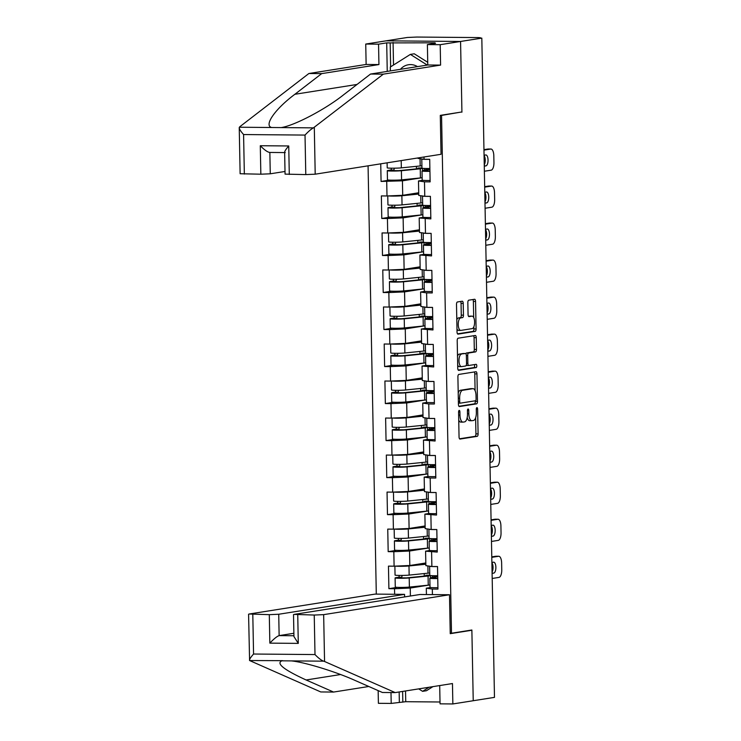 <?xml version="1.0" encoding="UTF-8"?>
<svg xmlns="http://www.w3.org/2000/svg" width="741" height="741" viewBox="0 0 741 741"><rect width="100%" height="100%" fill="white"/><g stroke="black" fill="none" stroke-linecap="round" stroke-linejoin="round"><path stroke-width="1.11" d="M459.207 410.403A1.63 0.667 90.5 0 0 458.577 412.135L459.05 436.884A2.334 0.954 90.5 0 0 459.985 439.07A2.334 0.954 90.5 0 0 460.05 439.061L477.185 436.356A2.334 0.954 90.5 0 0 478.093 433.874L477.621 409.125A1.63 0.667 90.5 0 0 476.972 407.596A1.63 0.667 90.5 0 0 476.926 407.596A1.63 0.667 90.5 0 0 476.287 409.338L476.352 412.542A7.466 3.047 90.5 0 1 473.443 420.471L472.017 420.703A7.466 3.047 90.5 0 1 471.804 420.712A7.466 3.047 90.5 0 1 468.821 413.728L468.766 410.523A1.63 0.667 90.5 0 0 468.108 408.995A1.63 0.667 90.5 0 0 468.062 409.004A1.63 0.667 90.5 0 0 467.432 410.736L467.488 413.941A7.466 3.047 90.5 0 1 464.588 421.879L463.162 422.101A7.466 3.047 90.5 0 1 462.949 422.12A7.466 3.047 90.5 0 1 459.966 415.127L459.911 411.922A1.63 0.667 90.5 0 0 459.253 410.394A1.63 0.667 90.5 0 0 459.207 410.403M463.218 303.402A2.334 0.954 90.5 0 0 462.291 301.216A2.334 0.954 90.5 0 0 462.227 301.216L457.41 301.976A2.334 0.954 90.5 0 0 456.502 304.458L457.03 331.949A2.334 0.954 90.5 0 0 457.966 334.126A2.334 0.954 90.5 0 0 458.031 334.126L475.176 331.412A2.334 0.954 90.5 0 0 476.083 328.939L475.555 301.448A2.334 0.954 90.5 0 0 474.62 299.262A2.334 0.954 90.5 0 0 474.555 299.271L468.747 300.188A2.334 0.954 90.5 0 0 467.84 302.671L468.062 314.434A2.334 0.954 90.5 0 0 468.997 316.62A2.334 0.954 90.5 0 0 469.062 316.611L471.943 316.157A6.243 2.547 90.5 0 1 472.119 316.138A6.243 2.547 90.5 0 1 474.611 322.196A6.243 2.547 90.5 0 1 472.184 328.615L460.893 330.403A6.243 2.547 90.5 0 1 460.726 330.412A6.243 2.547 90.5 0 1 458.225 324.363A6.243 2.547 90.5 0 1 460.661 317.935L462.541 317.639A2.334 0.954 90.5 0 0 463.449 315.166L463.218 303.402L461.05 303.384A2.334 0.954 90.5 0 0 460.569 301.485M461.93 112.187L460.569 41.468L481.817 38.115L494.479 697.374L473.23 700.727L471.869 630.007L451.501 633.231L441.553 115.411L460.504 112.178M458.809 374.427A2.334 0.954 90.5 0 0 457.901 376.9L458.429 404.391A2.334 0.954 90.5 0 0 459.355 406.577A2.334 0.954 90.5 0 0 459.42 406.568L476.565 403.864A2.334 0.954 90.5 0 0 477.473 401.381L476.945 373.89A2.334 0.954 90.5 0 0 476.009 371.713A2.334 0.954 90.5 0 0 475.944 371.713L458.809 374.427M457.734 368.166L457.206 340.684A2.334 0.954 90.5 0 1 458.114 338.202L475.25 335.488A2.334 0.954 90.5 0 1 475.314 335.488A2.334 0.954 90.5 0 1 476.25 337.674L476.472 349.437A2.334 0.954 90.5 0 1 475.565 351.91L468.618 353.012A2.334 0.954 90.5 0 0 467.71 355.495L467.858 363.294A2.334 0.954 90.5 0 0 468.794 365.48A2.334 0.954 90.5 0 0 468.858 365.48L476.093 364.331A1.63 0.667 90.5 0 1 476.139 364.331A1.63 0.667 90.5 0 1 476.787 365.915A1.63 0.667 90.5 0 1 476.157 367.592L458.725 370.352A2.334 0.954 90.5 0 1 458.66 370.352A2.334 0.954 90.5 0 1 457.734 368.166M440.293 115.401L441.553 115.411M368.073 165.827L376.298 594.115M451.501 633.231L450.232 633.222M389.497 180.109L381.078 181.443L402.428 180.823L421.231 177.849M381.078 181.443L380.735 163.826M424.009 156.981L424.056 159.278L429.706 159.324L430.132 181.869L424.491 181.823L424.769 196.3L430.41 196.346A7.845 0.491 178.9 0 1 422.5 196.022A7.845 0.491 178.9 0 1 422.537 195.976M423.426 217.308L419.202 217.984L430.845 218.891L430.41 196.346M425.204 218.845L425.482 233.313L431.123 233.369A7.845 0.491 178.9 0 1 423.213 233.044A7.845 0.491 178.9 0 1 423.25 232.998M424.139 254.33L419.906 254.997L431.558 255.914L431.123 233.369M425.908 255.858L426.186 270.335L431.836 270.391L432.262 292.936L426.621 292.88L426.899 307.358L432.54 307.404A7.845 0.491 178.9 0 1 424.63 307.089A7.845 0.491 178.9 0 1 424.667 307.043M425.566 328.374L421.333 329.041L432.976 329.949L432.54 307.404M427.335 329.902L427.613 344.38L433.253 344.426A7.845 0.491 178.9 0 1 425.343 344.111A7.845 0.491 178.9 0 1 425.38 344.056M426.27 365.396L422.046 366.063L433.689 366.971L433.253 344.426M428.048 366.925L428.326 381.402L433.967 381.448L434.402 403.993L428.752 403.947L429.03 418.424L434.68 418.47A7.845 0.491 178.9 0 1 426.76 418.156A7.845 0.491 178.9 0 1 426.797 418.1M427.696 439.441L423.463 440.108L435.106 441.015L434.68 418.47M429.465 440.969L429.743 455.446L435.384 455.493L435.819 478.038L430.178 477.991L430.456 492.459L436.097 492.515A7.845 0.491 178.9 0 1 428.187 492.191A7.845 0.491 178.9 0 1 428.224 492.144M429.113 513.476L424.88 514.152L436.532 515.06L436.097 492.515M430.892 515.004L431.169 529.482L436.81 529.537A7.845 0.491 178.9 0 1 428.9 529.213A7.845 0.491 178.9 0 1 428.937 529.167M429.826 550.498L425.593 551.165L437.246 552.082L436.81 529.537M431.595 552.026L431.873 566.504L437.523 566.55L437.95 589.095L432.309 589.049L432.42 594.597M394.647 594.273L394.536 588.725L410.245 588.048L429.048 585.075M397.315 587.344L388.895 588.678L394.536 588.725M388.895 588.678L388.46 566.133L394.101 566.18L393.823 551.702L409.532 551.026L428.335 548.053M396.602 550.322L388.182 551.656L393.823 551.702M388.182 551.656L387.747 529.111L393.397 529.157L393.119 514.68L408.819 514.013L427.622 511.04M395.889 513.3L387.469 514.634L393.119 514.68M387.469 514.634L387.043 492.089L392.684 492.135L392.406 477.658L408.106 476.991L426.918 474.018M395.185 476.278L386.765 477.612L392.406 477.658M386.765 477.612L386.33 455.067L391.97 455.113L391.693 440.645L407.402 439.969L426.205 436.995M394.471 439.265L386.052 440.589L391.693 440.645M386.052 440.589L385.616 418.044L391.257 418.1L390.979 403.623L406.689 402.947L425.491 399.973M393.758 402.243L385.339 403.567L390.979 403.623M385.339 403.567L384.903 381.022L390.553 381.078L390.275 366.6L405.975 365.924L424.778 362.951M393.045 365.22L384.625 366.554L390.275 366.6M384.625 366.554L384.199 344.009L389.84 344.056L389.562 329.578L405.262 328.902L424.074 325.929M392.341 328.198L383.921 329.532L389.562 329.578M383.921 329.532L383.486 306.987L389.127 307.033L388.849 292.556L404.558 291.88L423.361 288.907M391.628 291.176L383.208 292.51L388.849 292.556M383.208 292.51L382.773 269.965L388.414 270.011L388.136 255.534L403.845 254.867L422.648 251.894M390.915 254.154L382.495 255.488L388.136 255.534M382.495 255.488L382.06 232.943L387.71 232.989L387.432 218.512L403.132 217.845L421.935 214.871M390.201 217.132L381.782 218.465L387.432 218.512M381.782 218.465L381.356 195.92L386.997 195.967L386.719 181.489M422.722 180.295L418.489 180.961L424.491 181.823M424.769 196.3L418.767 195.439L418.489 180.961M402.428 180.823L402.706 195.3L418.711 192.762M386.997 195.967L402.706 195.3M425.482 233.313L419.48 232.461L419.202 217.984M403.132 217.845L403.41 232.322L419.425 229.784M387.71 232.989L403.41 232.322M426.186 270.335L420.184 269.474L419.906 254.997M403.845 254.867L404.123 269.335L420.138 266.806M388.414 270.011L404.123 269.335M424.852 291.352L420.619 292.019L426.621 292.88M426.899 307.358L420.897 306.496L420.619 292.019M404.558 291.88L404.836 306.357L420.842 303.829M389.127 307.033L404.836 306.357M427.613 344.38L421.61 343.518L421.333 329.041M405.262 328.902L405.54 343.379L421.555 340.851M389.84 344.056L405.54 343.379M428.326 381.402L422.324 380.541L422.046 366.063M405.975 365.924L406.253 380.402L422.268 377.873M390.553 381.078L406.253 380.402M426.983 402.419L422.75 403.085L428.752 403.947M429.03 418.424L423.028 417.563L422.75 403.085M406.689 402.947L406.966 417.424L422.981 414.895M391.257 418.1L406.966 417.424M429.743 455.446L423.741 454.585L423.463 440.108M407.402 439.969L407.68 454.446L423.685 451.908M391.97 455.113L407.68 454.446M428.4 476.454L424.176 477.13L430.178 477.991M430.456 492.459L424.454 491.607L424.176 477.13M408.106 476.991L408.384 491.468L424.398 488.93M392.684 492.135L408.384 491.468M431.169 529.482L425.158 528.62L424.88 514.152M408.819 514.013L409.097 528.481L425.112 525.953M393.397 529.157L409.097 528.481M431.873 566.504L425.871 565.642L425.593 551.165M409.532 551.026L409.81 565.503L425.825 562.975M394.101 566.18L409.81 565.503M430.54 587.52L426.307 588.187L432.309 589.049M426.427 594.551L426.307 588.187M410.245 588.048L410.394 596.005M387.247 71.395L386.7 42.876L378.549 44.164L365.739 44.052L386.117 40.829L460.569 41.468L461.921 111.956L440.293 115.374L441.034 154.295L315.203 174.191L305.783 174.589L305.023 135.075C308.284 131.565 311.081 129.156 313.424 127.869L383.347 74.146L440.589 65.097L440.2 44.692L460.569 41.468L386.117 40.829L407.365 37.467L416.877 37.05L478.315 37.578L480.427 37.745L478.566 38.087L481.817 38.115M424.056 159.278L418.054 158.417L418.044 157.926M458.725 420.091A7.466 3.047 90.5 0 0 460.782 422.101A7.466 3.047 90.5 0 0 460.985 422.083M467.191 417.572A7.466 3.047 90.5 0 0 469.637 420.693A7.466 3.047 90.5 0 0 469.85 420.684M459.531 438.783L475.018 436.338A2.334 0.954 90.5 0 0 475.926 433.856L475.62 417.785M475.092 390.664L474.777 373.872A2.334 0.954 90.5 0 0 474.296 371.973M458.911 406.29L474.397 403.845A2.334 0.954 90.5 0 0 475.305 401.363L475.287 400.788M459.707 401.622A1.63 0.667 90.5 0 0 460.365 403.15A1.63 0.667 90.5 0 0 460.411 403.141L475.453 400.761A1.63 0.667 90.5 0 0 476.093 399.029L476.028 395.648A7.466 3.047 90.5 0 0 473.045 388.664A7.466 3.047 90.5 0 0 472.832 388.682L462.551 390.303A7.466 3.047 90.5 0 0 459.642 398.241L459.707 401.622L458.373 401.603M471.081 388.664A7.466 3.047 90.5 0 0 470.868 388.645A7.466 3.047 90.5 0 0 470.665 388.664L472.832 388.682M458.207 392.971A7.466 3.047 90.5 0 1 460.374 390.285L470.665 388.664M465.811 353.707A2.334 0.954 90.5 0 1 466.441 352.994L473.397 351.892A2.334 0.954 90.5 0 0 474.305 349.419L474.073 337.655A2.334 0.954 90.5 0 0 473.601 335.756M466.246 365.276A2.334 0.954 90.5 0 0 466.617 365.461A2.334 0.954 90.5 0 0 466.682 365.461L468.729 365.47M458.207 370.065L473.981 367.573A1.63 0.667 90.5 0 0 474.592 366.387A1.63 0.667 90.5 0 0 474.342 364.609M461.402 354.152A6.243 2.547 90.5 0 0 458.975 360.58A6.243 2.547 90.5 0 0 461.467 366.628A6.243 2.547 90.5 0 0 461.643 366.619L465.617 365.989A2.334 0.954 90.5 0 0 466.524 363.507L466.376 355.708A2.334 0.954 90.5 0 0 465.441 353.522A2.334 0.954 90.5 0 0 465.376 353.522L459.235 354.133A6.243 2.547 90.5 0 0 457.503 356.152M457.669 365.137A6.243 2.547 90.5 0 0 459.3 366.61A6.243 2.547 90.5 0 0 459.466 366.6M463.338 353.503A2.334 0.954 90.5 0 0 463.273 353.503A2.334 0.954 90.5 0 0 463.208 353.503L465.376 353.522M459.235 354.133L463.208 353.503M456.799 319.816A6.243 2.547 90.5 0 1 458.484 317.917L460.365 317.62A2.334 0.954 90.5 0 0 461.273 315.147L461.05 303.384M456.975 329.023A6.243 2.547 90.5 0 0 458.549 330.393A6.243 2.547 90.5 0 0 458.725 330.384M470.118 316.138A6.243 2.547 90.5 0 0 469.942 316.12A6.243 2.547 90.5 0 0 469.775 316.138L471.943 316.157M468.544 316.333L469.775 316.138M473.694 317.509L473.379 301.43A2.334 0.954 90.5 0 0 472.897 299.531M457.512 333.848L472.999 331.394A2.334 0.954 90.5 0 0 473.907 328.921L473.87 326.716M425.843 563.929A8.799 0.546 178.9 0 1 425.371 563.984L406.513 565.892L398.426 565.994M394.879 566.143L395.046 575.072A7.845 0.491 -1.1 0 0 400.409 575.433A7.845 0.491 -1.1 0 0 409.152 575.099L428.011 573.182A11.893 0.741 -1.1 0 0 429.382 573.015A11.893 0.741 -1.1 0 0 429.734 572.95M429.78 575.303A11.893 0.741 -1.1 0 0 428.289 575.155L425.769 575.312A8.799 0.546 178.9 0 1 427.381 575.6A8.799 0.546 178.9 0 1 426.612 575.84A8.799 0.546 178.9 0 1 425.603 575.961L406.744 577.878L398.195 577.86L401.418 577.285A1.426 0.584 90.5 0 0 401.955 575.424M399.13 575.424A1.426 0.584 -89.5 0 1 398.602 577.267L395.787 577.711A7.845 0.491 -1.1 0 0 395.101 577.924A7.845 0.491 -1.1 0 0 400.464 578.276A7.845 0.491 -1.1 0 0 409.208 577.943L428.066 576.035A11.893 0.741 -1.1 0 0 429.437 575.859A11.893 0.741 -1.1 0 0 430.465 575.553L430.512 577.943M395.101 577.924L395.277 587.057A7.845 0.491 -1.1 0 0 400.64 587.418A7.845 0.491 -1.1 0 0 409.384 587.076L428.242 585.168A11.893 0.741 -1.1 0 0 429.604 585.001A11.893 0.741 -1.1 0 0 429.965 584.936M424.019 563.262L424.037 564.114M424.223 573.571L424.269 576.1M425.769 575.312L425.779 575.942M432.29 575.683L432.327 577.341M395.537 566.115A7.845 0.491 -1.1 0 0 408.986 565.957L425.843 564.253M425.825 563.317L425.547 563.957M437.755 578.554A7.845 0.491 178.9 0 1 429.836 578.221A7.845 0.491 178.9 0 1 429.984 578.119L436.004 576.1A11.893 0.741 178.9 0 1 436.81 575.924A11.893 0.741 178.9 0 1 437.699 575.813M437.699 575.711A7.845 0.491 178.9 0 1 429.78 575.368L429.604 566.235A7.845 0.491 178.9 0 1 429.641 566.189M437.523 566.569A7.845 0.491 178.9 0 1 429.604 566.235M491.894 562.78A5.474 2.232 -89.5 0 1 492.07 572.098M491.783 556.88L495.757 556.25A7.132 2.918 -89.5 0 1 495.951 556.241A7.132 2.918 -89.5 0 1 496.155 556.259M437.922 587.687A7.845 0.491 178.9 0 1 430.012 587.354L429.836 578.221M437.709 576.526L432.929 578.156L437.746 578.36M495.951 556.241L498.776 556.259A7.132 2.918 90.5 0 1 501.629 562.938L501.759 569.82A7.132 2.918 90.5 0 1 498.989 577.396L492.191 578.471M491.792 557.352L498.582 556.278L495.757 556.25M491.885 562.456L493.534 562.187A5.474 2.232 -89.5 0 1 493.691 562.178A5.474 2.232 -89.5 0 1 495.877 567.486A5.474 2.232 -89.5 0 1 493.747 573.108L492.098 573.367M432.966 686.62L426.473 690.714L422.592 691.334L418.711 688.88M429.095 687.24L422.592 691.334M390.387 70.904L390.312 67.033L410.366 54.399L414.247 53.787L427.733 62.309M410.366 54.399L427.251 65.078M417.489 66.616A15.459 14.079 -99 0 0 400.409 69.321M324.558 661.491L323.669 661.176C321.279 660.305 318.389 658.101 314.999 654.562L314.24 615.049L323.66 614.641L324.558 661.491L395.222 692.594L452.464 683.545L452.853 703.95L473.23 700.727L471.878 630.248L450.241 633.666L449.491 594.745L323.66 614.641M395.222 692.594L382.412 692.483L354.958 680.395C336.136 671.818 304.486 662.121 291.352 660.898L281.895 660.815C275.884 663.427 283.951 669.808 306.116 679.979L333.57 692.057L368.805 686.49M452.853 703.95L440.052 703.839L439.7 685.564M404.605 596.922L404.558 594.356L375.039 594.106L249.198 614.002L269.298 614.659L278.727 614.252L279.135 635.611C276.977 636.343 273.883 638.844 269.844 643.132L269.298 614.659M404.558 594.356L278.727 614.252M405.531 690.964L405.735 701.699L440.015 701.996M405.735 701.699L391.202 703.422L378.401 703.311L378.151 690.603M390.998 692.557L391.202 703.422M252.801 614.511L253.561 654.025C250.504 657.517 249.18 659.685 249.587 660.537L320.76 691.946L333.57 692.057M449.491 594.745L419.971 594.495L294.14 614.391L314.24 615.049M470.452 630.239L471.878 630.248M293.871 633.277L279.135 635.611L293.927 635.741M399.353 702.125L399.158 691.964M282.673 660.666L249.587 660.537L248.578 614.196M402.622 691.418L402.826 702.162M297.743 614.9L298.29 643.383L293.936 636.565L293.519 614.576M378.549 44.164L378.938 64.569L321.696 73.618L308.886 73.507L239.843 126.702L239.241 127.73L240.121 173.737L260.841 174.2L260.295 145.727C264.491 150.025 267.677 152.266 269.854 152.442L270.27 173.802L285.007 171.467M321.696 73.618L294.872 94.283C275.143 108.955 263.592 125.488 271.66 127.508L281.117 127.591C294.186 125.757 325.336 109.39 343.713 94.709L370.537 74.044L427.779 64.995L427.39 44.58L435.541 43.293L432.068 43.265L434.976 42.802L390.174 42.904L390.627 66.829M378.938 64.569L366.128 64.458L365.739 44.052M308.886 73.507L366.128 64.458M305.783 174.589L285.063 174.126L284.637 152.146M440.2 44.692L427.39 44.58M386.7 42.876L390.174 42.904M440.589 65.097L427.779 64.995M383.347 74.146L370.537 74.044M270.27 173.802L260.841 174.2M432.077 43.839L432.068 43.265M393.082 42.441L393.517 65.013M285.266 152.572C283.923 152.405 285.072 150.201 288.74 145.968L289.286 174.45M284.646 152.581L269.854 152.442M271.66 127.508L239.343 127.23C238.972 128.536 240.39 130.972 243.585 134.547L244.345 174.061M425.13 526.907A8.799 0.546 178.9 0 1 424.658 526.962L405.799 528.87L397.713 528.972M394.166 529.13L394.342 538.049A7.845 0.491 -1.1 0 0 399.695 538.411A7.845 0.491 -1.1 0 0 408.448 538.077L427.298 536.16A11.893 0.741 -1.1 0 0 428.668 535.993A11.893 0.741 -1.1 0 0 429.02 535.928M429.067 538.29A11.893 0.741 -1.1 0 0 427.576 538.133L425.056 538.299A8.799 0.546 178.9 0 1 426.668 538.577A8.799 0.546 178.9 0 1 425.899 538.818A8.799 0.546 178.9 0 1 424.889 538.939L406.031 540.856L397.482 540.837L400.714 540.263A1.426 0.584 90.5 0 0 401.242 538.401M398.426 538.401A1.426 0.584 -89.5 0 1 397.889 540.245L395.073 540.689A7.845 0.491 -1.1 0 0 394.397 540.902A7.845 0.491 -1.1 0 0 399.751 541.254A7.845 0.491 -1.1 0 0 408.504 540.921L427.353 539.013A11.893 0.741 -1.1 0 0 428.724 538.846A11.893 0.741 -1.1 0 0 429.752 538.54M394.397 540.902L394.564 550.035A7.845 0.491 -1.1 0 0 399.927 550.396A7.845 0.491 -1.1 0 0 408.68 550.063L427.529 548.145A11.893 0.741 -1.1 0 0 428.9 547.979A11.893 0.741 -1.1 0 0 429.252 547.914M423.315 526.24L423.324 527.092M423.509 536.549L423.556 539.077M425.056 538.299L425.065 538.92M431.577 538.661L431.614 540.319M394.823 529.102A7.845 0.491 -1.1 0 0 408.272 528.935L425.139 527.231M425.121 526.295L424.834 526.944M424.417 489.884A8.799 0.546 178.9 0 1 423.945 489.94L405.095 491.848L397.009 491.95M393.452 492.107L393.628 501.027A7.845 0.491 -1.1 0 0 398.982 501.388A7.845 0.491 -1.1 0 0 407.735 501.055L426.584 499.147A11.893 0.741 -1.1 0 0 427.955 498.971A11.893 0.741 -1.1 0 0 428.317 498.906M428.363 501.268A11.893 0.741 -1.1 0 0 426.872 501.12L424.343 501.277A8.799 0.546 178.9 0 1 425.955 501.555A8.799 0.546 178.9 0 1 425.186 501.796A8.799 0.546 178.9 0 1 424.176 501.926L405.327 503.834L396.778 503.815L400.001 503.241A1.426 0.584 90.5 0 0 400.529 501.379M397.713 501.379A1.426 0.584 -89.5 0 1 397.176 503.222L394.369 503.667A7.845 0.491 -1.1 0 0 393.684 503.88A7.845 0.491 -1.1 0 0 399.038 504.241A7.845 0.491 -1.1 0 0 407.791 503.899L426.64 501.99A11.893 0.741 -1.1 0 0 428.011 501.824A11.893 0.741 -1.1 0 0 429.039 501.518L429.095 503.899M393.684 503.88L393.86 513.013A7.845 0.491 -1.1 0 0 399.214 513.374A7.845 0.491 -1.1 0 0 407.967 513.041L426.816 511.123A11.893 0.741 -1.1 0 0 428.187 510.957A11.893 0.741 -1.1 0 0 428.548 510.892M422.602 489.217L422.62 490.07M422.796 499.527L422.842 502.055M424.343 501.277L424.352 501.907M430.873 501.638L430.901 503.296M394.11 492.08A7.845 0.491 -1.1 0 0 407.559 491.913L424.426 490.209M424.111 489.292A8.799 0.546 178.9 0 1 424.408 489.31L424.121 489.921M423.704 452.862A8.799 0.546 178.9 0 1 423.231 452.918L404.382 454.826L396.296 454.928M392.749 455.085L392.915 464.005A7.845 0.491 -1.1 0 0 398.269 464.366A7.845 0.491 -1.1 0 0 407.022 464.033L425.88 462.125A11.893 0.741 -1.1 0 0 427.242 461.949A11.893 0.741 -1.1 0 0 427.603 461.893M427.65 464.246A11.893 0.741 -1.1 0 0 426.158 464.098L423.63 464.255A8.799 0.546 178.9 0 1 425.241 464.533A8.799 0.546 178.9 0 1 424.482 464.774A8.799 0.546 178.9 0 1 423.463 464.903L404.614 466.811L396.065 466.802L399.288 466.228A1.426 0.584 90.5 0 0 399.816 464.357M397 464.357A1.426 0.584 -89.5 0 1 396.472 466.2L393.656 466.645A7.845 0.491 -1.1 0 0 392.971 466.858A7.845 0.491 -1.1 0 0 398.325 467.219A7.845 0.491 -1.1 0 0 407.078 466.876L425.936 464.968A11.893 0.741 -1.1 0 0 427.298 464.802A11.893 0.741 -1.1 0 0 428.335 464.496L428.381 466.886M392.971 466.858L393.147 475.991A7.845 0.491 -1.1 0 0 398.501 476.352A7.845 0.491 -1.1 0 0 407.254 476.018L426.112 474.11A11.893 0.741 -1.1 0 0 427.474 473.934A11.893 0.741 -1.1 0 0 427.835 473.87M421.888 452.195L421.907 453.047M422.083 462.504L422.138 465.033M423.63 464.255L423.648 464.885M430.16 464.616L430.188 466.274M393.406 455.057A7.845 0.491 -1.1 0 0 406.846 454.9L423.713 453.186M423.695 452.251L423.417 452.899M423 415.84A8.799 0.546 178.9 0 1 422.527 415.896L403.669 417.804L395.583 417.915M392.035 418.063L392.202 426.992A7.845 0.491 -1.1 0 0 397.565 427.344A7.845 0.491 -1.1 0 0 406.309 427.011L425.167 425.102A11.893 0.741 -1.1 0 0 426.538 424.926A11.893 0.741 -1.1 0 0 426.89 424.871M426.936 427.224A11.893 0.741 -1.1 0 0 425.445 427.075L422.926 427.233A8.799 0.546 178.9 0 1 424.537 427.52A8.799 0.546 178.9 0 1 423.769 427.752A8.799 0.546 178.9 0 1 422.759 427.881L403.901 429.789L395.351 429.78L398.575 429.206A1.426 0.584 90.5 0 0 399.112 427.344M396.287 427.335A1.426 0.584 -89.5 0 1 395.759 429.178L392.943 429.623A7.845 0.491 -1.1 0 0 392.258 429.836A7.845 0.491 -1.1 0 0 397.621 430.197A7.845 0.491 -1.1 0 0 406.364 429.863L425.223 427.946A11.893 0.741 -1.1 0 0 426.594 427.779A11.893 0.741 -1.1 0 0 427.622 427.474L427.668 429.863M392.258 429.836L392.434 438.968A7.845 0.491 -1.1 0 0 397.797 439.33A7.845 0.491 -1.1 0 0 406.54 438.996L425.399 437.088A11.893 0.741 -1.1 0 0 426.76 436.912A11.893 0.741 -1.1 0 0 427.122 436.857M421.175 415.173L421.194 416.034M421.379 425.482L421.425 428.011M422.926 427.233L422.935 427.863M429.447 427.594L429.484 429.252M392.693 418.035A7.845 0.491 -1.1 0 0 406.142 417.878L423 416.164M422.981 415.229L422.703 415.877M422.287 378.827A8.799 0.546 178.9 0 1 421.814 378.873L402.965 380.781L394.879 380.893M391.322 381.041L391.498 389.97A7.845 0.491 -1.1 0 0 396.852 390.331A7.845 0.491 -1.1 0 0 405.605 389.988L424.454 388.08A11.893 0.741 -1.1 0 0 425.825 387.913A11.893 0.741 -1.1 0 0 426.177 387.849M426.223 390.201A11.893 0.741 -1.1 0 0 424.732 390.053L422.213 390.211A8.799 0.546 178.9 0 1 423.824 390.498A8.799 0.546 178.9 0 1 423.055 390.729A8.799 0.546 178.9 0 1 422.046 390.859L403.187 392.767L394.638 392.758L397.871 392.184A1.426 0.584 90.5 0 0 398.399 390.322M395.583 390.312A1.426 0.584 -89.5 0 1 395.046 392.156L392.23 392.6A7.845 0.491 -1.1 0 0 391.554 392.813A7.845 0.491 -1.1 0 0 396.907 393.175A7.845 0.491 -1.1 0 0 405.66 392.841L424.51 390.924A11.893 0.741 -1.1 0 0 425.88 390.757A11.893 0.741 -1.1 0 0 426.909 390.451L426.955 392.841M391.554 392.813L391.73 401.955A7.845 0.491 -1.1 0 0 397.083 402.307A7.845 0.491 -1.1 0 0 405.836 401.974L424.686 400.066A11.893 0.741 -1.1 0 0 426.056 399.89A11.893 0.741 -1.1 0 0 426.408 399.834M420.471 378.151L420.48 379.012M420.666 388.46L420.712 390.998M422.213 390.211L422.222 390.84M428.733 390.572L428.77 392.23M391.98 381.013A7.845 0.491 -1.1 0 0 405.429 380.855L422.296 379.142M422.277 378.206L421.99 378.855M437.042 541.532A7.845 0.491 178.9 0 1 429.122 541.199A7.845 0.491 178.9 0 1 429.271 541.106L435.291 539.077A11.893 0.741 178.9 0 1 436.106 538.902A11.893 0.741 178.9 0 1 436.986 538.79M436.986 538.688A7.845 0.491 178.9 0 1 429.067 538.355L428.9 529.213M491.181 525.767A5.474 2.232 -89.5 0 1 491.357 535.076M491.07 519.858L495.044 519.228A7.132 2.918 -89.5 0 1 495.247 519.219A7.132 2.918 -89.5 0 1 495.442 519.237M437.218 550.674A7.845 0.491 178.9 0 1 429.298 550.331L429.122 541.199M437.005 539.504L432.216 541.143L437.033 541.347M495.247 519.219L498.063 519.237A7.132 2.918 90.5 0 1 500.916 525.915L501.046 532.798A7.132 2.918 90.5 0 1 498.276 540.374L491.487 541.449M491.079 520.33L497.869 519.256L495.044 519.228M491.172 525.434L492.821 525.174A5.474 2.232 -89.5 0 1 492.978 525.156A5.474 2.232 -89.5 0 1 495.164 530.463A5.474 2.232 -89.5 0 1 493.034 536.086L491.385 536.345M436.329 504.51A7.845 0.491 178.9 0 1 428.418 504.176A7.845 0.491 178.9 0 1 428.557 504.084L434.578 502.055A11.893 0.741 178.9 0 1 435.393 501.889A11.893 0.741 178.9 0 1 436.273 501.768M436.273 501.666A7.845 0.491 178.9 0 1 428.363 501.333L428.187 492.191M490.468 488.745A5.474 2.232 -89.5 0 1 490.653 498.054M490.357 482.836L494.34 482.206A7.132 2.918 -89.5 0 1 494.534 482.196A7.132 2.918 -89.5 0 1 494.729 482.215M436.505 513.652A7.845 0.491 178.9 0 1 428.594 513.318L428.418 504.176M436.292 502.481L431.503 504.121L436.329 504.325M494.534 482.196L497.359 482.215A7.132 2.918 90.5 0 1 500.203 488.893L500.342 495.775A7.132 2.918 90.5 0 1 497.563 503.352L490.774 504.426M490.366 483.308L497.155 482.234L494.34 482.206M490.468 488.412L492.117 488.152A5.474 2.232 -89.5 0 1 492.265 488.134A5.474 2.232 -89.5 0 1 494.451 493.441A5.474 2.232 -89.5 0 1 492.32 499.063L490.672 499.323M435.615 467.488A7.845 0.491 178.9 0 1 427.705 467.154A7.845 0.491 178.9 0 1 427.853 467.062L433.865 465.042A11.893 0.741 178.9 0 1 434.68 464.866A11.893 0.741 178.9 0 1 435.569 464.746M435.56 464.644A7.845 0.491 178.9 0 1 427.65 464.311L427.474 455.169A7.845 0.491 178.9 0 1 427.511 455.122M435.384 455.511A7.845 0.491 178.9 0 1 427.474 455.169M489.764 451.723A5.474 2.232 -89.5 0 1 489.94 461.032M489.644 445.813L493.626 445.193A7.132 2.918 -89.5 0 1 493.821 445.174A7.132 2.918 -89.5 0 1 494.025 445.193M435.791 476.63A7.845 0.491 178.9 0 1 427.881 476.296L427.705 467.154M435.578 465.459L430.799 467.099L435.615 467.302M493.821 445.174L496.646 445.202A7.132 2.918 90.5 0 1 499.499 451.871L499.629 458.753A7.132 2.918 90.5 0 1 496.85 466.33L490.06 467.404M489.653 446.286L496.451 445.211L493.626 445.193M489.755 451.389L491.403 451.13A5.474 2.232 -89.5 0 1 491.552 451.121A5.474 2.232 -89.5 0 1 493.738 456.419A5.474 2.232 -89.5 0 1 491.616 462.041L489.968 462.31M434.911 430.475A7.845 0.491 178.9 0 1 426.992 430.132A7.845 0.491 178.9 0 1 427.14 430.039L433.161 428.02A11.893 0.741 178.9 0 1 433.967 427.844A11.893 0.741 178.9 0 1 434.856 427.724M434.856 427.622A7.845 0.491 178.9 0 1 426.936 427.288L426.76 418.156M489.051 414.701A5.474 2.232 -89.5 0 1 489.227 424.019M488.94 408.8L492.913 408.171A7.132 2.918 -89.5 0 1 493.117 408.152A7.132 2.918 -89.5 0 1 493.311 408.171M435.087 439.608A7.845 0.491 178.9 0 1 427.168 439.274L426.992 430.132M434.865 428.437L430.086 430.076L434.902 430.28M493.117 408.152L495.933 408.18A7.132 2.918 90.5 0 1 498.786 414.849L498.915 421.731A7.132 2.918 90.5 0 1 496.146 429.317L489.347 430.391M488.949 409.264L495.738 408.189L492.913 408.171M489.041 414.367L490.69 414.108A5.474 2.232 -89.5 0 1 490.848 414.099A5.474 2.232 -89.5 0 1 493.034 419.397A5.474 2.232 -89.5 0 1 490.903 425.028L489.255 425.288M434.198 393.452A7.845 0.491 178.9 0 1 426.279 393.119A7.845 0.491 178.9 0 1 426.427 393.017L432.448 390.998A11.893 0.741 178.9 0 1 433.263 390.822A11.893 0.741 178.9 0 1 434.143 390.702M434.143 390.6A7.845 0.491 178.9 0 1 426.223 390.266L426.056 381.133A7.845 0.491 178.9 0 1 426.094 381.078M433.967 381.467A7.845 0.491 178.9 0 1 426.056 381.133M488.338 377.678A5.474 2.232 -89.5 0 1 488.514 386.997M488.226 371.778L492.2 371.148A7.132 2.918 -89.5 0 1 492.404 371.13A7.132 2.918 -89.5 0 1 492.598 371.148M434.374 402.585A7.845 0.491 178.9 0 1 426.455 402.252L426.279 393.119M434.161 391.424L429.372 393.054L434.189 393.258M492.404 371.13L495.22 371.158A7.132 2.918 90.5 0 1 498.072 377.827L498.202 384.709A7.132 2.918 90.5 0 1 495.433 392.295L488.643 393.369M488.236 372.241L495.025 371.167L492.2 371.148M488.328 377.345L489.977 377.086A5.474 2.232 -89.5 0 1 490.134 377.076A5.474 2.232 -89.5 0 1 492.32 382.375A5.474 2.232 -89.5 0 1 490.19 388.006L488.541 388.265M421.573 341.805A8.799 0.546 178.9 0 1 421.101 341.851L402.252 343.768L394.166 343.87M390.609 344.019L390.785 352.948A7.845 0.491 -1.1 0 0 396.139 353.309A7.845 0.491 -1.1 0 0 404.892 352.966L423.741 351.058A11.893 0.741 -1.1 0 0 425.112 350.891A11.893 0.741 -1.1 0 0 425.473 350.826M425.519 353.179A11.893 0.741 -1.1 0 0 424.028 353.031L421.499 353.188A8.799 0.546 178.9 0 1 423.111 353.476A8.799 0.546 178.9 0 1 422.342 353.716A8.799 0.546 178.9 0 1 421.333 353.837L402.483 355.745L393.934 355.736L397.157 355.161A1.426 0.584 90.5 0 0 397.685 353.3M394.87 353.3A1.426 0.584 -89.5 0 1 394.332 355.134L391.526 355.578A7.845 0.491 -1.1 0 0 390.84 355.791A7.845 0.491 -1.1 0 0 396.194 356.152A7.845 0.491 -1.1 0 0 404.947 355.819L423.796 353.911A11.893 0.741 -1.1 0 0 425.167 353.735A11.893 0.741 -1.1 0 0 426.195 353.429L426.251 355.819M390.84 355.791L391.016 364.933A7.845 0.491 -1.1 0 0 396.37 365.294A7.845 0.491 -1.1 0 0 405.123 364.952L423.972 363.044A11.893 0.741 -1.1 0 0 425.343 362.877A11.893 0.741 -1.1 0 0 425.705 362.812M419.758 341.138L419.776 341.99M419.952 351.447L419.999 353.976M421.499 353.188L421.509 353.818M428.029 353.559L428.057 355.208M391.267 343.991A7.845 0.491 -1.1 0 0 404.716 343.833L421.583 342.12M421.564 341.184L421.286 341.833M433.485 356.43A7.845 0.491 178.9 0 1 425.575 356.097A7.845 0.491 178.9 0 1 425.714 355.995L431.734 353.976A11.893 0.741 178.9 0 1 432.549 353.8A11.893 0.741 178.9 0 1 433.429 353.679M433.429 353.577A7.845 0.491 178.9 0 1 425.519 353.244L425.343 344.111M487.624 340.656A5.474 2.232 -89.5 0 1 487.81 349.974M487.513 334.756L491.496 334.126A7.132 2.918 -89.5 0 1 491.691 334.108A7.132 2.918 -89.5 0 1 491.885 334.126M433.661 365.563A7.845 0.491 178.9 0 1 425.751 365.23L425.575 356.097M433.448 354.402L428.659 356.032L433.485 356.236M491.691 334.108L494.516 334.135A7.132 2.918 90.5 0 1 497.359 340.814L497.498 347.696A7.132 2.918 90.5 0 1 494.719 355.272L487.93 356.347M487.522 335.228L494.312 334.154L491.496 334.126M487.624 340.323L489.273 340.063A5.474 2.232 -89.5 0 1 489.421 340.054A5.474 2.232 -89.5 0 1 491.607 345.352A5.474 2.232 -89.5 0 1 489.477 350.984L487.828 351.243M420.86 304.783A8.799 0.546 178.9 0 1 420.397 304.829L401.539 306.746L393.452 306.848M389.905 306.996L390.072 315.925A7.845 0.491 -1.1 0 0 395.435 316.287A7.845 0.491 -1.1 0 0 404.178 315.953L423.037 314.036A11.893 0.741 -1.1 0 0 424.398 313.869A11.893 0.741 -1.1 0 0 424.76 313.804M424.806 316.157A11.893 0.741 -1.1 0 0 423.315 316.009L420.786 316.166A8.799 0.546 178.9 0 1 422.398 316.453A8.799 0.546 178.9 0 1 421.638 316.694A8.799 0.546 178.9 0 1 420.619 316.815L401.77 318.732L393.221 318.713L396.444 318.139A1.426 0.584 90.5 0 0 396.972 316.277M394.156 316.277A1.426 0.584 -89.5 0 1 393.628 318.111L390.813 318.565A7.845 0.491 -1.1 0 0 390.127 318.769A7.845 0.491 -1.1 0 0 395.481 319.13A7.845 0.491 -1.1 0 0 404.234 318.797L423.092 316.889A11.893 0.741 -1.1 0 0 424.454 316.713A11.893 0.741 -1.1 0 0 425.491 316.407L425.538 318.797M390.127 318.769L390.303 327.911A7.845 0.491 -1.1 0 0 395.657 328.272A7.845 0.491 -1.1 0 0 404.41 327.93L423.268 326.021A11.893 0.741 -1.1 0 0 424.63 325.855A11.893 0.741 -1.1 0 0 424.991 325.79M419.045 304.116L419.063 304.968M419.239 314.425L419.295 316.953M420.786 316.166L420.805 316.796M427.316 316.537L427.344 318.185M390.563 306.969A7.845 0.491 -1.1 0 0 404.002 306.811L420.869 305.107M420.851 304.171L420.573 304.81M432.772 319.408A7.845 0.491 178.9 0 1 424.862 319.075A7.845 0.491 178.9 0 1 425.01 318.973L431.021 316.953A11.893 0.741 178.9 0 1 431.836 316.778A11.893 0.741 178.9 0 1 432.725 316.666M432.716 316.564A7.845 0.491 178.9 0 1 424.806 316.222L424.63 307.089M486.92 303.634A5.474 2.232 -89.5 0 1 487.096 312.952M486.8 297.734L490.783 297.104A7.132 2.918 -89.5 0 1 490.977 297.095A7.132 2.918 -89.5 0 1 491.181 297.104M432.948 328.541A7.845 0.491 178.9 0 1 425.038 328.207L424.862 319.075M432.735 317.38L427.955 319.01L432.772 319.214M490.977 297.095L493.802 297.113A7.132 2.918 90.5 0 1 496.655 303.791L496.785 310.674A7.132 2.918 90.5 0 1 494.006 318.25L487.217 319.325M486.809 298.206L493.608 297.132L490.783 297.104M486.911 303.31L488.56 303.041A5.474 2.232 -89.5 0 1 488.708 303.032A5.474 2.232 -89.5 0 1 490.894 308.339A5.474 2.232 -89.5 0 1 488.773 313.962L487.124 314.221M420.156 267.76A8.799 0.546 178.9 0 1 419.684 267.816L400.825 269.724L392.739 269.826M389.192 269.983L389.358 278.903A7.845 0.491 -1.1 0 0 394.721 279.264A7.845 0.491 -1.1 0 0 403.465 278.931L422.324 277.014A11.893 0.741 -1.1 0 0 423.695 276.847A11.893 0.741 -1.1 0 0 424.047 276.782M424.093 279.144A11.893 0.741 -1.1 0 0 422.602 278.986L420.082 279.153A8.799 0.546 178.9 0 1 421.694 279.431A8.799 0.546 178.9 0 1 420.925 279.672A8.799 0.546 178.9 0 1 419.915 279.792L401.057 281.71L392.508 281.691L395.74 281.117A1.426 0.584 90.5 0 0 396.268 279.255M393.443 279.255A1.426 0.584 -89.5 0 1 392.915 281.098L390.099 281.543A7.845 0.491 -1.1 0 0 389.414 281.756A7.845 0.491 -1.1 0 0 394.777 282.108A7.845 0.491 -1.1 0 0 403.521 281.775L422.379 279.866A11.893 0.741 -1.1 0 0 423.75 279.69A11.893 0.741 -1.1 0 0 424.778 279.394L424.825 281.775M389.414 281.756L389.59 290.889A7.845 0.491 -1.1 0 0 394.953 291.25A7.845 0.491 -1.1 0 0 403.697 290.917L422.555 288.999A11.893 0.741 -1.1 0 0 423.926 288.833A11.893 0.741 -1.1 0 0 424.278 288.768M418.332 267.093L418.35 267.946M418.535 277.403L418.582 279.931M420.082 279.153L420.091 279.774M426.603 279.514L426.64 281.172M389.849 269.946A7.845 0.491 -1.1 0 0 403.299 269.789L420.156 268.085M420.138 267.149L419.86 267.797M432.068 282.386A7.845 0.491 178.9 0 1 424.148 282.052A7.845 0.491 178.9 0 1 424.297 281.95L430.317 279.931A11.893 0.741 178.9 0 1 431.123 279.755A11.893 0.741 178.9 0 1 432.012 279.644M432.012 279.542A7.845 0.491 178.9 0 1 424.093 279.209L423.917 270.067A7.845 0.491 178.9 0 1 423.954 270.02M431.836 270.4A7.845 0.491 178.9 0 1 423.917 270.067M486.207 266.612A5.474 2.232 -89.5 0 1 486.383 275.93M486.096 260.712L490.07 260.082A7.132 2.918 -89.5 0 1 490.273 260.072A7.132 2.918 -89.5 0 1 490.468 260.091M432.244 291.528A7.845 0.491 178.9 0 1 424.324 291.185L424.148 282.052M432.022 280.357L427.242 281.997L432.059 282.191M490.273 260.072L493.089 260.091A7.132 2.918 90.5 0 1 495.942 266.769L496.072 273.651A7.132 2.918 90.5 0 1 493.302 281.228L486.504 282.302M486.105 261.184L492.895 260.11L490.07 260.082M486.198 266.288L487.847 266.019A5.474 2.232 -89.5 0 1 488.004 266.01A5.474 2.232 -89.5 0 1 490.19 271.317A5.474 2.232 -89.5 0 1 488.06 276.939L486.411 277.199M419.443 230.738A8.799 0.546 178.9 0 1 418.971 230.794L400.121 232.702L392.035 232.804M388.479 232.961L388.655 241.881A7.845 0.491 -1.1 0 0 394.008 242.242A7.845 0.491 -1.1 0 0 402.761 241.909L421.61 240.001A11.893 0.741 -1.1 0 0 422.981 239.825A11.893 0.741 -1.1 0 0 423.333 239.76M423.38 242.122A11.893 0.741 -1.1 0 0 421.888 241.964L419.369 242.131A8.799 0.546 178.9 0 1 420.981 242.409A8.799 0.546 178.9 0 1 420.212 242.65A8.799 0.546 178.9 0 1 419.202 242.779L400.344 244.687L391.794 244.669L395.027 244.095A1.426 0.584 90.5 0 0 395.555 242.233M392.739 242.233A1.426 0.584 -89.5 0 1 392.202 244.076L389.386 244.521A7.845 0.491 -1.1 0 0 388.71 244.734A7.845 0.491 -1.1 0 0 394.064 245.095A7.845 0.491 -1.1 0 0 402.817 244.752L421.666 242.844A11.893 0.741 -1.1 0 0 423.037 242.678A11.893 0.741 -1.1 0 0 424.065 242.372L424.121 244.752M388.71 244.734L388.886 253.867A7.845 0.491 -1.1 0 0 394.24 254.228A7.845 0.491 -1.1 0 0 402.993 253.894L421.842 251.977A11.893 0.741 -1.1 0 0 423.213 251.81A11.893 0.741 -1.1 0 0 423.565 251.745M417.628 230.071L417.637 230.923M417.822 240.38L417.868 242.909M419.369 242.131L419.378 242.761M425.89 242.492L425.927 244.15M389.136 232.933A7.845 0.491 -1.1 0 0 402.585 232.767L419.452 231.062M419.434 230.127L419.147 230.775M431.355 245.364A7.845 0.491 178.9 0 1 423.435 245.03A7.845 0.491 178.9 0 1 423.583 244.938L429.604 242.909A11.893 0.741 178.9 0 1 430.419 242.742A11.893 0.741 178.9 0 1 431.299 242.622M431.299 242.52A7.845 0.491 178.9 0 1 423.389 242.187L423.213 233.044M485.494 229.599A5.474 2.232 -89.5 0 1 485.67 238.908M485.383 223.689L489.356 223.06A7.132 2.918 -89.5 0 1 489.56 223.05A7.132 2.918 -89.5 0 1 489.755 223.069M431.531 254.506A7.845 0.491 178.9 0 1 423.611 254.172L423.435 245.03M431.318 243.335L426.529 244.975L431.345 245.178M489.56 223.05L492.376 223.069A7.132 2.918 90.5 0 1 495.229 229.747L495.358 236.629A7.132 2.918 90.5 0 1 492.589 244.206L485.8 245.28M485.392 224.162L492.181 223.087L489.356 223.06M485.485 229.265L487.143 229.006A5.474 2.232 -89.5 0 1 487.291 228.988A5.474 2.232 -89.5 0 1 489.477 234.295A5.474 2.232 -89.5 0 1 487.346 239.917L485.698 240.177M418.73 193.716A8.799 0.546 178.9 0 1 418.257 193.772L399.408 195.68L391.322 195.781M387.765 195.939L387.941 204.859A7.845 0.491 -1.1 0 0 393.295 205.22A7.845 0.491 -1.1 0 0 402.048 204.886L420.897 202.978A11.893 0.741 -1.1 0 0 422.268 202.802A11.893 0.741 -1.1 0 0 422.629 202.747M422.676 205.1A11.893 0.741 -1.1 0 0 421.184 204.951L418.656 205.109A8.799 0.546 178.9 0 1 420.267 205.387A8.799 0.546 178.9 0 1 419.499 205.627A8.799 0.546 178.9 0 1 418.489 205.757L399.64 207.665L391.091 207.647L394.314 207.082A1.426 0.584 90.5 0 0 394.842 205.211M392.026 205.211A1.426 0.584 -89.5 0 1 391.489 207.054L388.682 207.499A7.845 0.491 -1.1 0 0 387.997 207.712A7.845 0.491 -1.1 0 0 393.351 208.073A7.845 0.491 -1.1 0 0 402.104 207.73L420.953 205.822A11.893 0.741 -1.1 0 0 422.324 205.655A11.893 0.741 -1.1 0 0 423.361 205.35L423.407 207.739M387.997 207.712L388.173 216.844A7.845 0.491 -1.1 0 0 393.527 217.206A7.845 0.491 -1.1 0 0 402.28 216.872L421.129 214.964A11.893 0.741 -1.1 0 0 422.5 214.788A11.893 0.741 -1.1 0 0 422.861 214.723M416.914 193.049L416.933 193.901M417.109 203.358L417.155 205.887M418.656 205.109L418.665 205.739M425.186 205.47L425.214 207.128M388.423 195.911A7.845 0.491 -1.1 0 0 401.872 195.754L418.739 194.04M418.424 193.123A8.799 0.546 178.9 0 1 418.721 193.142L418.443 193.753M430.641 208.341A7.845 0.491 178.9 0 1 422.731 208.008A7.845 0.491 178.9 0 1 422.87 207.915L428.891 205.896A11.893 0.741 178.9 0 1 429.706 205.72A11.893 0.741 178.9 0 1 430.586 205.6M430.586 205.498A7.845 0.491 178.9 0 1 422.676 205.164L422.5 196.022M484.781 192.577A5.474 2.232 -89.5 0 1 484.966 201.885M484.67 186.667L488.652 186.047A7.132 2.918 -89.5 0 1 488.847 186.028A7.132 2.918 -89.5 0 1 489.041 186.047M430.817 217.484A7.845 0.491 178.9 0 1 422.907 217.15L422.731 208.008M430.604 206.313L425.816 207.952L430.641 208.156M488.847 186.028L491.672 186.056A7.132 2.918 90.5 0 1 494.516 192.725L494.655 199.607A7.132 2.918 90.5 0 1 491.876 207.184L485.086 208.258M484.679 187.14L491.468 186.065L488.652 186.047M484.781 192.243L486.429 191.984A5.474 2.232 -89.5 0 1 486.578 191.975A5.474 2.232 -89.5 0 1 488.764 197.273A5.474 2.232 -89.5 0 1 486.633 202.895L484.985 203.154M387.135 162.816L387.228 167.846A7.845 0.491 -1.1 0 0 392.591 168.198A7.845 0.491 -1.1 0 0 401.335 167.864L420.193 165.956A11.893 0.741 -1.1 0 0 421.555 165.78A11.893 0.741 -1.1 0 0 421.916 165.725M421.962 168.077A11.893 0.741 -1.1 0 0 420.471 167.929L417.943 168.087A8.799 0.546 178.9 0 1 419.554 168.374A8.799 0.546 178.9 0 1 418.795 168.605A8.799 0.546 178.9 0 1 417.776 168.735L398.927 170.643L390.377 170.634L393.601 170.059A1.426 0.584 90.5 0 0 394.138 168.188M391.313 168.188A1.426 0.584 -89.5 0 1 390.785 170.032L387.969 170.476A7.845 0.491 -1.1 0 0 387.284 170.689A7.845 0.491 -1.1 0 0 392.637 171.051A7.845 0.491 -1.1 0 0 401.39 170.717L420.249 168.8A11.893 0.741 -1.1 0 0 421.61 168.633A11.893 0.741 -1.1 0 0 422.648 168.327L422.694 170.717M387.284 170.689L387.46 179.822A7.845 0.491 -1.1 0 0 392.813 180.183A7.845 0.491 -1.1 0 0 401.566 179.85L420.425 177.942A11.893 0.741 -1.1 0 0 421.786 177.766A11.893 0.741 -1.1 0 0 422.148 177.71M416.405 166.336L416.451 168.865M417.943 168.087L417.961 168.716M424.473 168.448L424.5 170.106M429.928 171.328A7.845 0.491 178.9 0 1 422.018 170.986A7.845 0.491 178.9 0 1 422.166 170.893L428.178 168.874A11.893 0.741 178.9 0 1 428.993 168.698A11.893 0.741 178.9 0 1 429.882 168.578M429.873 168.476A7.845 0.491 178.9 0 1 421.962 168.142L421.786 159.009A7.845 0.491 178.9 0 1 421.824 158.954M429.706 159.343A7.845 0.491 178.9 0 1 421.786 159.009M484.077 155.554A5.474 2.232 -89.5 0 1 484.253 164.873M483.956 149.654L487.939 149.024A7.132 2.918 -89.5 0 1 488.134 149.006A7.132 2.918 -89.5 0 1 488.338 149.024M430.104 180.461A7.845 0.491 178.9 0 1 422.194 180.128L422.018 170.986M429.891 169.291L425.112 170.93L429.928 171.134M488.134 149.006L490.959 149.034A7.132 2.918 90.5 0 1 493.812 155.703L493.941 162.585A7.132 2.918 90.5 0 1 491.163 170.171L484.373 171.236M483.966 150.117L490.764 149.043L487.939 149.024M484.068 155.221L485.716 154.962A5.474 2.232 -89.5 0 1 485.864 154.952A5.474 2.232 -89.5 0 1 488.05 160.251A5.474 2.232 -89.5 0 1 485.929 165.873L484.281 166.141M458.633 415.117L459.966 415.127M467.432 410.514L468.766 410.523M467.488 413.719L468.821 413.728M476.287 409.115L477.621 409.125M475.926 433.856L478.093 433.874M475.018 436.338L477.185 436.356M458.577 411.913L459.911 411.922M474.777 373.872L476.945 373.89M475.305 401.363L477.473 401.381M474.397 403.845L476.565 403.864M458.401 403.123L460.318 403.141M460.374 390.285L462.551 390.303M458.309 398.232L459.642 398.241M474.073 337.655L476.25 337.674M474.305 349.419L476.472 349.437M473.397 351.892L475.565 351.91M466.441 352.994L468.618 353.012M466.367 355.485L467.71 355.495M466.515 363.285L467.858 363.294M473.981 367.573L476.157 367.592M461.273 315.147L463.449 315.166M460.365 317.62L462.541 317.639M458.484 317.917L460.661 317.935M473.379 301.43L475.555 301.448M473.907 328.921L476.083 328.939M472.999 331.394L475.176 331.412M401.418 577.285L398.602 577.267M409.208 577.943L409.384 587.076M428.066 576.035L428.242 585.168M408.986 565.957L409.152 575.099M427.872 565.929L428.011 573.182M493.747 573.108L492.089 573.089M323.669 661.176L291.352 660.898M253.561 654.025L314.999 654.562M298.29 643.383L269.844 643.132M340.554 674.532L306.116 679.979M281.117 127.591L313.424 127.869M305.023 135.075L243.585 134.547M260.295 145.727L288.74 145.968M314.304 127.341L315.203 174.191M357.014 84.455L294.872 94.283M400.714 540.263L397.889 540.245M408.504 540.921L408.68 550.063M427.353 539.013L427.529 548.145M408.272 528.935L408.448 538.077M427.159 528.907L427.298 536.16M400.001 503.241L397.176 503.222M407.791 503.899L407.967 513.041M426.64 501.99L426.816 511.123M407.559 491.913L407.735 501.055M426.445 491.885L426.584 499.147M399.288 466.228L396.472 466.2M407.078 466.876L407.254 476.018M425.936 464.968L426.112 474.11M406.846 454.9L407.022 464.033M425.742 454.872L425.88 462.125M398.575 429.206L395.759 429.178M406.364 429.863L406.54 438.996M425.223 427.946L425.399 437.088M406.142 417.878L406.309 427.011M425.028 417.85L425.167 425.102M397.871 392.184L395.046 392.156M405.66 392.841L405.836 401.974M424.51 390.924L424.686 400.066M405.429 380.855L405.605 389.988M424.315 380.828L424.454 388.08M493.034 536.086L491.376 536.076M492.32 499.063L490.672 499.054M491.616 462.041L489.958 462.032M490.903 425.028L489.245 425.01M490.19 388.006L488.532 387.988M397.157 355.161L394.332 355.134M404.947 355.819L405.123 364.952M423.796 353.911L423.972 363.044M404.716 343.833L404.892 352.966M423.602 343.805L423.741 351.058M489.477 350.984L487.828 350.965M396.444 318.139L393.628 318.111M404.234 318.797L404.41 327.93M423.092 316.889L423.268 326.021M404.002 306.811L404.178 315.953M422.898 306.783L423.037 314.036M488.773 313.962L487.115 313.943M395.74 281.117L392.915 281.098M403.521 281.775L403.697 290.917M422.379 279.866L422.555 288.999M403.299 269.789L403.465 278.931M422.185 269.761L422.324 277.014M488.06 276.939L486.402 276.93M395.027 244.095L392.202 244.076M402.817 244.752L402.993 253.894M421.666 242.844L421.842 251.977M402.585 232.767L402.761 241.909M421.472 232.739L421.61 240.001M487.346 239.917L485.688 239.908M394.314 207.082L391.489 207.054M402.104 207.73L402.28 216.872M420.953 205.822L421.129 214.964M401.872 195.754L402.048 204.886M420.758 195.726L420.897 202.978M486.633 202.895L484.985 202.886M393.601 170.059L390.785 170.032M401.39 170.717L401.566 179.85M420.249 168.8L420.425 177.942M401.196 160.593L401.335 167.864M420.054 158.704L420.193 165.956M485.929 165.873L484.271 165.864M460.782 422.101L462.949 422.12M469.637 420.693L471.804 420.712M458.401 403.132L460.365 403.15M470.868 388.645L473.045 388.664M466.617 365.461L468.794 365.48M459.3 366.61L461.467 366.628M463.273 353.503L465.441 353.522M458.549 330.393L460.726 330.412M469.942 316.12L472.119 316.138M429.761 538.54L429.799 540.921"/></g></svg>

